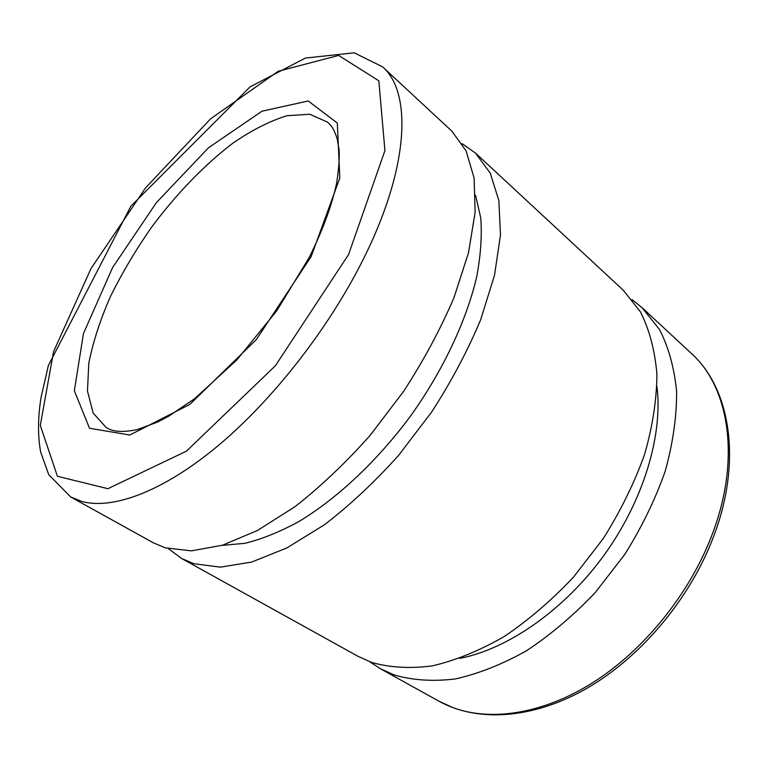 <?xml version="1.0" encoding="UTF-8"?>
<svg xmlns="http://www.w3.org/2000/svg" width="768" height="768" viewBox="0 0 768 768"><rect width="100%" height="100%" fill="white"/><g stroke="black" fill="none" stroke-linecap="round" stroke-linejoin="round"><path stroke-width="1.15" d="M632.016 299.606L642.077 307.69L659.491 329.472C668.602 347.203 674.304 367.872 676.618 391.488C676.752 416.496 672.97 443.011 665.261 471.043C655.296 499.392 641.827 527.146 624.835 554.314L595.613 592.128C573.821 615.149 550.81 634.685 526.55 650.726C502.157 664.416 478.368 673.824 455.184 678.97C432.835 681.638 412.483 680.294 394.128 674.947L380.371 668.717L369.562 661.67M656.957 386.429C663.005 435.206 643.526 500.678 603.917 555.398C564.24 610.061 508.07 648.941 459.84 658.368M462.125 143.664L475.526 153.12L623.28 290.246L640.445 311.875C649.354 329.558 654.845 350.256 656.909 373.968C656.774 399.11 652.704 425.837 644.688 454.138C634.416 482.803 620.63 510.912 603.341 538.474L573.686 576.902C551.635 600.336 528.403 620.266 503.981 636.691C479.443 650.726 455.578 660.451 432.384 665.866C410.064 668.774 389.789 667.622 371.568 662.41L357.946 656.285L181.67 558.518L168.499 548.726M475.526 153.12L490.243 173.107L498.864 200.573L500.496 234.941L494.534 275.117L480.758 319.459C467.827 350.467 451.469 381.322 431.674 412.003L398.621 455.347C374.573 482.15 349.776 505.334 324.23 524.899L286.848 547.93L251.76 562.032L220.435 567.149L193.92 563.741L181.67 558.518M382.512 66.797L451.786 131.088L466.022 150.73L474.106 178.022L475.123 212.39L468.499 252.758L454.042 297.504C440.65 328.877 423.85 360.163 403.632 391.354L370.032 435.494C345.677 462.864 320.65 486.595 294.96 506.698L257.482 530.467L222.499 545.213L191.434 550.858L165.331 547.853L153.341 542.813L70.685 496.973L48.739 474.691L40.675 452.15C37.67 435.619 37.824 417.216 41.136 396.931L48.374 365.51L130.867 206.208L250.051 86.88L305.443 58.051L354.221 52.819L382.512 66.797C412.291 92.256 409.325 168.058 362.746 260.304C328.128 329.395 272.112 400.79 217.306 446.371C162.394 491.885 112.522 509.885 81.792 501.456L70.685 496.973M475.565 195.331L480.787 218.054C482.064 235.43 480.758 254.726 476.87 275.962C466.886 319.651 443.53 369.725 410.947 415.517C377.558 460.723 337.248 498.509 298.819 521.578C279.859 531.888 261.917 539.136 245.011 543.312L221.789 545.424M642.077 307.69L691.21 353.29C729.725 387.494 741.542 461.126 710.746 538.166C687.907 596.045 642.998 650.842 592.963 682.541C542.813 714.106 490.877 721.661 453.062 707.674L438.998 701.232L380.371 668.717M348.557 254.554L275.357 365.789L186.48 451.123L107.933 488.698L57.418 476.285L40.301 425.434L53.568 351.619L90.922 268.704L145.546 187.882L210.566 118.829L278.256 71.251L338.64 55.44L378.826 80.794L384.931 150.605L348.557 254.554M106.243 427.555L93.178 413.107L87.456 391.018L88.819 363.082C92.986 342.182 100.157 320.074 110.333 296.746C121.949 273.226 135.658 250.109 151.43 227.395C176.198 194.141 204.346 164.89 232.934 143.117C251.923 130.099 269.952 120.96 287.03 115.699L309.802 114.259L327.6 122.189C330.787 125.568 333.072 126.422 337.162 138.662L339.034 149.386C339.686 157.133 338.899 168.307 336.672 182.899C331.92 205.325 322.762 230.189 309.197 257.491L276.73 310.838L236.957 359.808L194.851 398.525L168.806 416.141L157.651 422.016L137.626 429.485C117.264 433.901 109.968 429.715 106.243 427.555M311.146 256.608L256.282 339.648L189.869 404.381L129.83 435.024L89.51 428.266L74.342 390.768L83.462 333.485L112.627 267.514L156.346 202.685L208.474 147.782L261.946 111.226L308.218 100.973L337.325 123.043L339.821 177.974L311.146 256.608M438.998 701.232C476.794 722.179 531.552 719.462 585.293 689.232C638.947 658.867 687.984 601.622 712.138 540.288C742.762 463.67 731.194 389.03 691.21 353.29"/></g></svg>

